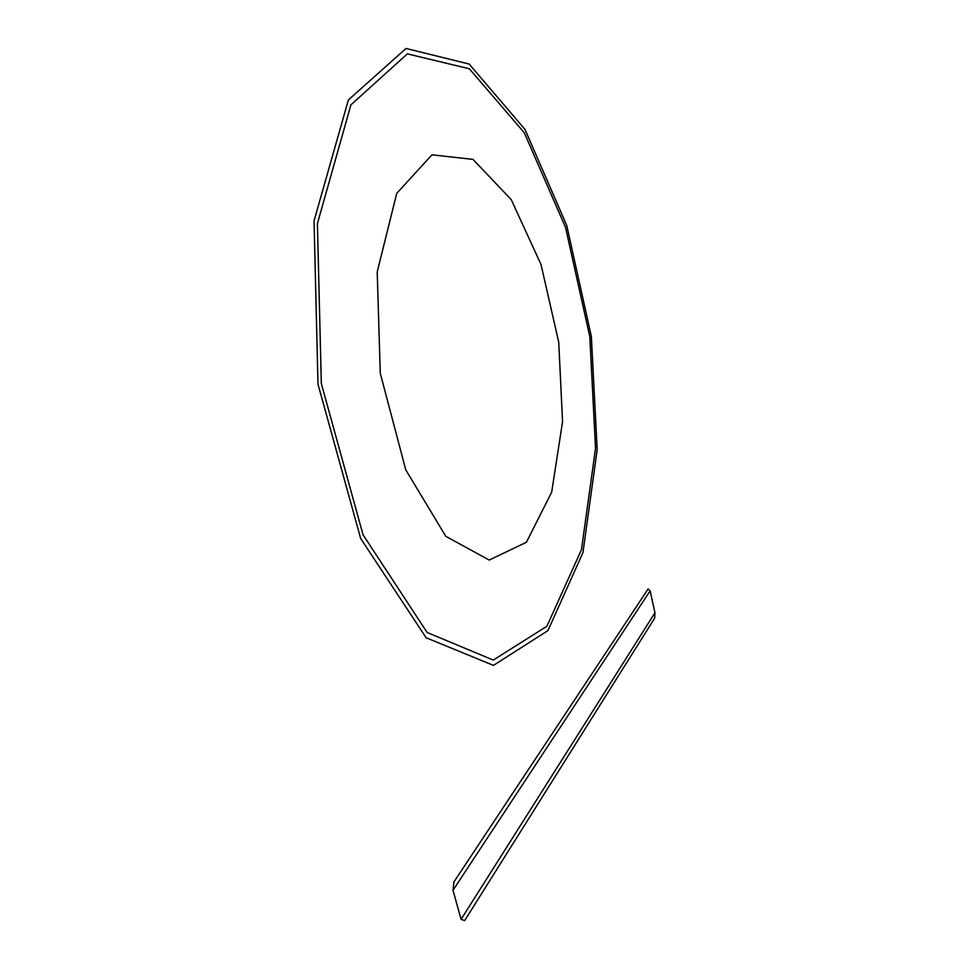 <?xml version="1.0" encoding="UTF-8"?>
<svg xmlns="http://www.w3.org/2000/svg" width="969" height="969" viewBox="0 0 969 969"><rect width="100%" height="100%" fill="white"/><g stroke="black" fill="none" stroke-linecap="round" stroke-linejoin="round"><path stroke-width="1.45" d="M431.968 154.822L472.993 159.376L511.281 199.699L541.005 264.501L558.725 342.154L562.565 421.672L551.676 492.204L526.409 542.265L489.212 560.07L445.825 536.341L405.781 469.892L380.284 373.307L377.207 271.938L396.757 193.328L431.968 154.822M407.355 53.864L469.335 68.763L524.29 132.789L565.508 227.291L589.806 336.727L595.535 448.308L581.461 549.677L546.891 626.265L493.257 660.071L427.123 632.478L363.048 534.803L321.333 383.603L317.408 223.633L350.911 104.858L407.355 53.864M406.035 48.45L469.141 64.039L524.956 129.386L566.732 225.426L591.356 336.461L597.183 449.64L582.963 552.584L547.945 630.601L493.463 665.388L426.106 637.747L360.65 538.449L317.989 384.196L314.041 220.908L348.368 99.964L406.035 48.45M453.007 890.257L453.964 881.863L648.128 588.934L650.114 590.848L453.007 890.257L461.074 919.339L464.684 920.55L654.62 618.222L654.959 612.771L461.074 919.339M650.114 590.848L654.959 612.771"/></g></svg>
